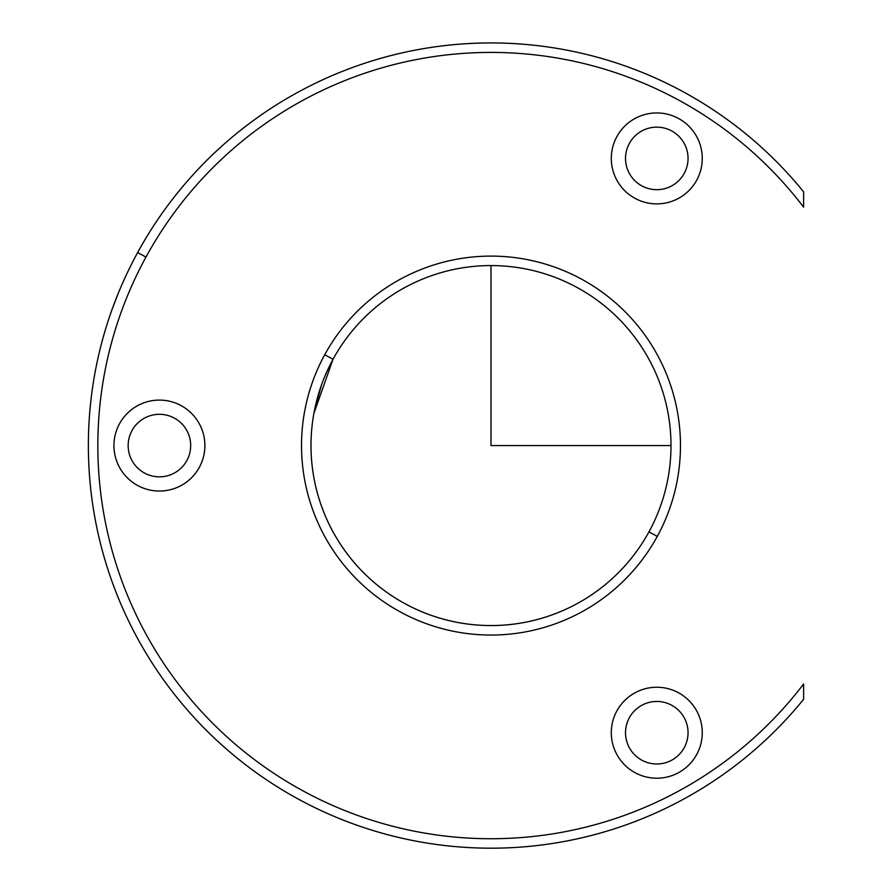 <?xml version="1.0" encoding="UTF-8"?>
<svg xmlns="http://www.w3.org/2000/svg" width="892" height="892" viewBox="0 0 892 892"><rect width="100%" height="100%" fill="white"/><g stroke="black" fill="none" stroke-linecap="round" stroke-linejoin="round"><path stroke-width="1.34" d="M123.129 281.905L123.442 281.192M321.388 385.299L314.307 411.179L321.388 385.299M333.864 357.77L335.035 355.696M333.853 357.781L333.028 359.275A180.006 180.006 0 0 0 332.961 359.409L313.895 413.386M648.963 531.866A180.006 180.006 0 0 1 404.7 603.538A180.006 180.006 0 0 1 333.028 359.275L324.721 354.737A189.472 189.472 0 0 0 400.151 611.856A189.472 189.472 0 0 0 657.27 536.415A189.472 189.472 0 0 0 581.829 279.296A189.472 189.472 0 0 0 324.721 354.737A189.472 189.472 0 0 1 581.829 279.296A189.472 189.472 0 0 1 657.27 536.415L648.963 531.866A180.006 180.006 0 0 1 314.207 411.714A180.006 180.006 0 0 0 648.963 531.866A180.006 180.006 0 0 0 577.291 287.603A180.006 180.006 0 0 0 333.028 359.275A180.006 180.006 0 0 0 404.7 603.538A180.006 180.006 0 0 0 648.963 531.866L657.27 536.415A189.472 189.472 0 0 1 400.151 611.856A189.472 189.472 0 0 1 324.721 354.737L333.028 359.275A180.006 180.006 0 0 1 577.291 287.603A180.006 180.006 0 0 1 648.963 531.866A180.006 180.006 0 0 0 577.291 287.603A180.006 180.006 0 0 0 333.028 359.275M684.22 173.405A31.265 31.265 0 0 1 641.794 185.848A31.265 31.265 0 0 1 629.351 143.422A31.265 31.265 0 0 0 641.794 185.848A31.265 31.265 0 0 0 684.22 173.405A31.265 31.265 0 0 0 671.776 130.979A31.265 31.265 0 0 0 629.351 143.422A31.265 31.265 0 0 1 671.776 130.979A31.265 31.265 0 0 1 684.22 173.405A31.265 31.265 0 0 1 641.794 185.848A31.265 31.265 0 0 1 629.351 143.422M684.22 747.719A31.265 31.265 0 0 1 641.794 760.162A31.265 31.265 0 0 1 629.351 717.737A31.265 31.265 0 0 0 641.794 760.162A31.265 31.265 0 0 0 684.22 747.719A31.265 31.265 0 0 0 671.776 705.293A31.265 31.265 0 0 0 629.351 717.737A31.265 31.265 0 0 1 671.776 705.293A31.265 31.265 0 0 1 684.22 747.719A31.265 31.265 0 0 1 641.794 760.162A31.265 31.265 0 0 1 629.351 717.737M137.647 252.536A402.638 402.638 0 0 0 125.103 277.535A402.638 402.638 0 0 1 803.625 191.847A402.638 402.638 0 0 0 137.647 252.536L145.965 257.086L137.647 252.536A402.638 402.638 0 0 0 803.625 699.295A402.638 402.638 0 0 1 137.647 252.536M122.271 283.834A402.638 402.638 0 0 0 119.684 289.867M803.625 191.847L803.625 207.167A393.16 393.16 0 0 0 145.965 257.086A393.16 393.16 0 0 0 276.933 775.349A393.16 393.16 0 0 0 803.625 683.974L803.625 699.295L803.625 683.974A393.16 393.16 0 0 1 276.933 775.349A393.16 393.16 0 0 1 145.965 257.086A393.16 393.16 0 0 1 803.625 207.167L803.625 191.847M616.874 136.61A45.47 45.47 0 0 0 634.981 198.325A45.47 45.47 0 0 0 696.697 180.217A45.47 45.47 0 0 0 678.589 118.513A45.47 45.47 0 0 0 616.874 136.61A45.47 45.47 0 0 1 678.589 118.513A45.47 45.47 0 0 1 696.697 180.217A45.47 45.47 0 0 1 634.981 198.325A45.47 45.47 0 0 1 616.874 136.61M616.874 710.924A45.47 45.47 0 0 0 634.981 772.639A45.47 45.47 0 0 0 696.697 754.532A45.47 45.47 0 0 0 678.589 692.816A45.47 45.47 0 0 0 616.874 710.924A45.47 45.47 0 0 1 678.589 692.816A45.47 45.47 0 0 1 696.697 754.532A45.47 45.47 0 0 1 634.981 772.639A45.47 45.47 0 0 1 616.874 710.924M119.506 423.767A45.47 45.47 0 0 0 137.613 485.482A45.47 45.47 0 0 0 199.317 467.375A45.47 45.47 0 0 0 181.221 405.67A45.47 45.47 0 0 0 119.506 423.767A45.47 45.47 0 0 1 181.221 405.67A45.47 45.47 0 0 1 199.317 467.375A45.47 45.47 0 0 1 137.613 485.482A45.47 45.47 0 0 1 119.506 423.767M131.983 430.58A31.265 31.265 0 0 0 144.426 473.005A31.265 31.265 0 0 0 186.852 460.562A31.265 31.265 0 0 0 174.408 418.136A31.265 31.265 0 0 0 131.983 430.58A31.265 31.265 0 0 1 174.408 418.136A31.265 31.265 0 0 1 186.852 460.562A31.265 31.265 0 0 1 144.426 473.005A31.265 31.265 0 0 1 131.983 430.58M803.625 699.295A402.638 402.638 0 0 1 102.691 339.105L103.84 335.002M104.576 332.46A402.638 402.638 0 0 1 106.471 326.182M103.16 337.41L103.963 334.589M118.301 293.212L112.648 307.863M313.884 413.431L332.961 359.409M490.99 265.571L490.99 445.576L670.996 445.576"/></g></svg>
